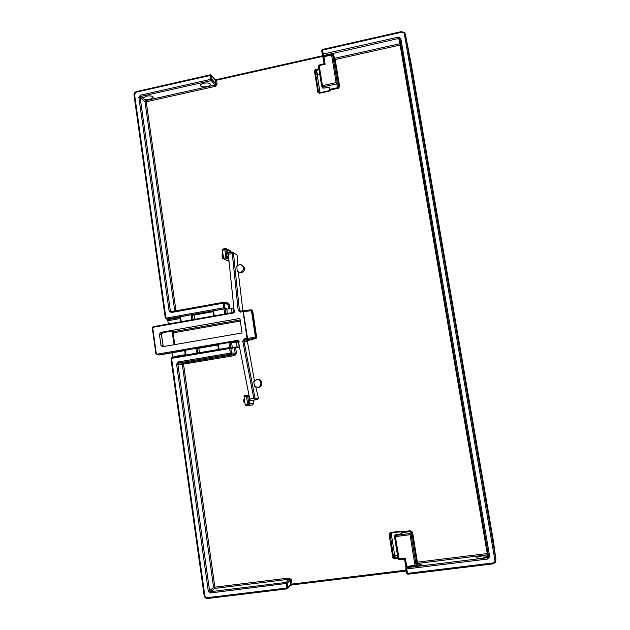 <?xml version="1.0" encoding="UTF-8"?>
<svg xmlns="http://www.w3.org/2000/svg" width="630" height="630" viewBox="0 0 630 630"><rect width="100%" height="100%" fill="white"/><g stroke="black" fill="none" stroke-linecap="round" stroke-linejoin="round"><path stroke-width="0.94" d="M158.988 354.958L217.815 344.468L218.476 349.445M184.692 350.154L185.362 355.099M217.799 345.004L198.804 348.272L196.725 348.091M238.707 342.121L229.714 342.421L238.227 341.169M217.815 344.468L229.714 342.421M250.598 400.759L257.741 399.396L250.598 400.759L249.756 399.168L238.739 343.161C239.542 341.539 239.077 340.609 237.337 340.381L238.699 342.184L238.739 343.161M232.533 252.402L228.588 252.701L228.532 256.646L226.918 258.418L228.509 259.214M155.878 353.414L152.381 328.435C152.673 327.057 153.121 326.434 153.712 326.584L180.715 321.788L153.712 326.584L153.586 327.19L233.297 313.031L234.195 311.291L228.532 256.646M160.737 332.388L239.912 318.433L242.07 332.971L162.453 346.736L160.965 345.366L159.414 334.27L160.737 332.388L162.776 332.703L170.084 331.419L162.776 332.703L161.469 334.577L163.005 345.602L160.965 345.366M238.061 341.098L238.699 342.184M180.715 321.788L233.344 312.441M199.442 352.698L198.804 348.272M230.131 347.524L232.368 347.988L231.58 342.641M232.368 347.988L232.683 348.579L232.541 347.602L237.116 346.823L236.376 341.814M238.471 342.161L239.203 347.13L237.116 346.823M227.296 313.512L226.753 308.267L226.894 309.236L231.446 308.424L233.58 309.062L234.014 311.992M228.611 261.009L224.792 259.261L226.918 258.418L226.052 249.905L227.28 249.874L228.257 256.505L227.036 256.544M227.682 260.859L228.422 261.048M223.461 257.394L223.713 258.678M223.43 258.733L222.524 258.418L222.138 256.394M231.549 252.457L230.383 250.866L226.776 248.921M237.73 265.364L237.093 255.118L233.368 252.622M238.896 272.113L241.589 272.664C245.511 270.404 245.724 267.915 242.235 265.198M238.258 271.861L242.849 310.787M254.418 380.646L247.432 341.625L248.228 340.491L252.094 339.365M258.024 387.308L258.709 387.261C263.356 386.71 262.56 378.953 257.906 379.449L257.465 379.449M257.741 399.396L258.426 398.184L255.811 387.088M253.543 400.491L253.921 403.066L248.803 403.641L247.787 396.782L246.464 396.309L246.574 395.293C245.023 395.152 244.172 395.64 244.023 396.75L246.464 396.309L247.677 404.499L248.078 405.476L248.661 405.381L250.023 403.46L249.007 396.609L247.243 395.191L244.928 395.616M249.708 405.405L252.583 404.948L253.921 403.066M244.668 402.672L243.534 401.845L243.881 399.499M232.541 347.602L239.203 347.13M338.286 88.413L339.625 86.491L338.893 86.412L338.082 87.57L338.286 88.413L330.372 89.83L329.269 90.704L319.3 92.87M421.242 564.614L417.43 563.944L417.588 563.425L487.447 554.817L487.25 553.549L417.477 562.165L416.784 562.81L417.588 563.425L412.579 532.224L410.587 530.712L402.09 531.815L401.578 532.074L401.735 533.232M172.998 357.21L172.368 352.745M168.328 323.985L167.596 319.276M339.625 86.491L335.215 59.551L334.475 59.448L338.893 86.412L337.239 82.758L336.42 83.924L338.082 87.57L330.222 89.279L329.805 90.137M320.056 92.665L317.244 75.222L317.772 74.466L319.709 74.041M231.446 308.424L232.076 312.661M239.14 272.168L240.566 272.184C244.598 269.742 244.723 267.214 240.936 264.608L239.431 264.576L236.809 266.419L237.187 271.042L240.172 272.648M254.677 386.403L253.677 381.772L256.945 379.449C261.623 378.945 262.419 386.741 257.749 387.293L254.677 386.403M397.861 557.589L394.349 558.03L394.404 558.857L392.821 557.644L393.561 557.416L394.349 558.03L395.419 555.581L397.498 555.321M395.419 555.581L394.64 554.983L391.104 533.035M400.735 531.184L402.09 531.815L401.68 532.334L400.735 531.184L390.159 532.555L389.033 534.114L390.159 533.177M180.637 321.796L179.897 316.882L191.142 314.803L191.866 319.859M194.654 319.308L194.048 315.094L191.142 314.803M194.048 315.094L212.956 311.724M213.601 315.945L212.845 311L223.981 308.936L224.729 314.023M223.981 308.936L225.154 308.495L226.627 308.928M493.518 541.855L495.125 553.723L407.547 45.163L495.125 553.723L495.952 559.818L494.904 560.164L404.358 33.941L405.429 34.114L495.952 559.818L495.416 562.385L492.975 563.858L407.712 574.229L407.476 573.363L406.531 573.316L405.791 568.827L406.106 567.898L406.531 573.316L407.712 574.229L492.983 563.881L492.817 562.999L407.476 573.363L406.759 568.922L487.911 558.999L489.699 556.566L488.581 556.306M487.62 556.707L482.289 558.172C479.343 558.495 477.493 558.416 476.737 557.936C476.501 557.188 478.304 556.526 482.155 555.951L487.565 556.085L487.707 557.7L488.597 556.487L399.979 39.532M421.194 564.291C421.36 565.071 419.454 565.764 415.461 566.37L413.256 566.543L415.052 566.323L414.981 565.464L409.862 533.484L394.845 535.555L394.459 536.547L398.065 558.849L399.239 559.747L403.869 559.172L405.342 558.093L406.704 566.488L416.091 565.118L411.067 534.405L409.862 533.484L410.658 531.515L402.279 532.602L401.704 533.295M146.317 96.162L143.12 98.044L144.191 99.241L149.987 99.375L153.2 97.485C152.72 95.988 150.428 95.547 146.317 96.162M203.836 83.247C201.765 83.758 200.592 84.444 200.332 85.318C200.734 86.822 202.915 87.263 206.892 86.641C208.971 86.129 210.136 85.436 210.404 84.562C210.026 83.066 207.837 82.624 203.836 83.247M222.839 253.181L223.24 255.914M244.818 402.161L244.487 400.082L244.038 400.168L244.235 401.491L244.85 402.342M244.409 399.349L244.487 400.082M416.753 562.385L411.847 532.429L411.067 534.405L409.957 534.72L395.396 536.602L399.239 559.747L403.869 559.172L404.673 559.763L406.003 568.008L406.767 567.339L413.256 566.543M417.43 563.944L416.902 565.74L415.052 566.323M322.851 55.739L398.743 38.454L399.908 39.115L488.62 556.526L488.148 554.416L487.447 554.817L487.565 556.085M323.757 63.913L324.064 63.189L325.127 64.244L323.576 63.929L319.237 64.969M322.859 55.834L323.907 56.739L325.127 64.244L319.213 65.559L322.458 85.625L336.113 82.64L331.6 55.007L323.907 56.739L323.694 55.865L331.396 54.133L331.6 55.007L332.727 55.157L334.475 59.448M405.996 568.016L406.704 566.488L406.665 567.638L487.707 557.7L487.911 558.999M403.932 559.149L404.665 559.771L405.342 558.093L398.065 558.849L394.467 536.587L395.396 536.602L395.648 534.697L401.428 533.838M185.984 354.997L185.267 349.941M195.914 348.114L196.639 353.178M153.586 327.19L152.799 328.317L156.264 353.328L155.846 353.43L157.398 354.824L159.508 354.958L184.685 350.627L159.54 354.942M156.264 353.328L157.327 354.139L237.337 340.381M157.327 354.139L157.398 354.824L155.846 353.43L152.381 328.435L152.799 328.317M286.989 588.845L207.805 598.476C205.845 598.524 204.624 597.531 204.136 595.515L171.021 359.179L171.667 359.021L204.829 595.547L204.136 595.515L171.021 359.179C170.911 358.541 171.36 357.919 172.376 357.32L229.737 347.524L229.651 348.469L230.879 348.343L229.761 347.516L172.376 357.32L172.203 358.265L229.651 348.469L230.336 353.099L231.564 352.965L230.879 348.343L232.683 348.579M197.174 348.075L197.875 352.965M249.756 399.168L253.748 398.073L254.575 399.672L255.268 398.443L254.945 397.806L253.748 398.073L242.747 341.145L244.369 338.838L247.047 338.373L247.448 339.405L255.347 338.404L256.158 337.263L255.441 337.302L255.347 338.404L255.851 338.507L251.079 339.594M228.265 254.111L232.305 253.788L238.195 310.48L240.4 312.11L243.07 311.637L247.047 338.373L255.441 337.302L251.457 310.653L251.094 309.818L243.243 310.732M233.297 313.031C234.88 312.228 235.053 311.196 233.825 309.936M153.673 326.592L152.413 328.411M225.422 313.842L233.383 312.433L234.092 311M219.153 349.327L218.413 344.248M228.895 342.444L229.643 347.539M230.139 342.413L230.927 347.791M322.946 56.322L216.539 80.223L217.114 84.042L215.562 86.286L146.223 101.784L175.983 310.818M225.39 302.943L227.044 302.652L227.02 303.463M229.855 308.708L229.194 304.235L227.044 302.652M234.832 355.525L234.423 354.525L183.078 363.211L178.66 362.943L177.865 364.077L182.29 364.329L183.078 363.211L183.535 364.195L214.854 587.168L289.099 578.001L291.359 579.813L290.17 580.159L289.036 579.253L214.704 588.412L213.609 587.514L182.29 364.329L234.832 355.525L236.423 353.265L235.612 347.744M291.359 579.813L291.997 584.073L406.011 570.15M394.404 558.857L397.995 558.416M392.821 557.644L389.033 534.114M488.108 553.534L487.25 553.549L400.113 45.045L335.215 59.551L333.27 54.385L331.396 54.133M318.859 68.804L315.512 69.544L314.441 71.072L317.866 92.303L319.339 93.271L329.269 91.114L330.427 90.121M329.269 91.114L329.569 89.019M329.23 90.712L319.347 92.862L319.339 93.271M317.866 92.303L318.819 92.736M318.615 92.374L315.197 71.166L317.244 75.222M314.441 71.072L319 69.67M315.512 69.544L317.772 74.466M394.64 554.983L393.561 557.416L390.033 533.248M390.159 532.555L390.324 533.137L400.885 531.759L390.324 533.137M171.069 359.155L172.344 357.328M174.502 356.958L174.478 356.525L185.259 354.682M251.126 309.818L252.165 310.637L243.07 311.637L243.148 310.732L247.543 338.302L247.448 339.405L244.771 339.869L243.96 341.019L242.747 341.145M251.339 309.818L240.51 311.212L239.416 310.393L233.525 253.843L232.305 253.788L232.974 252.417L237.093 255.118M240.4 312.11L240.487 311.204L243.148 310.732M238.195 310.48L241.503 311.023M231.501 252.134L227.28 249.874L225.414 248.551L226.139 248.582M249.267 396.593L247.787 396.782M247.432 341.625L243.96 341.019L254.945 397.806M244.369 338.838L244.771 339.869L248.228 340.491M163.005 345.602L163.516 346.579L163.005 345.602M161.477 334.648L159.414 334.27M240.132 319.961L172.644 331.837L170.084 331.419M169.966 331.443L172.644 331.837L173.1 332.845L172.463 333.018L174.156 344.736M174.478 356.525L173.179 357.178M236.423 353.265L231.564 352.965L230.753 354.115L234.423 354.525L235.218 353.391L234.407 347.862M400.869 44.714L400.113 45.045L399.869 43.722L334.916 58.251L334.373 59.023M323.442 88.105L329.269 87.318L330.222 89.279L329.482 88.791M216.681 79.632L216.539 80.223L215.35 80.105L215.925 83.924L217.114 84.042M211.42 75.332L215.35 80.105L211.491 75.576L212.074 79.451L215.925 83.924L215.145 85.05L215.562 86.286M143.128 98.327L140.899 96.414L140.411 95.185L210.853 79.333L212.074 79.451L211.278 80.593L215.145 85.05L145.743 100.579L146.223 101.784L144.987 101.682L174.762 311.039M223.744 302.424L227.194 303.518L227.989 304.314L229.194 304.235M228.666 308.92L227.989 304.314L223.012 303.219L223.114 302.329L224.241 303.14L224.918 307.724L224.107 308.865L223.012 303.219L171.234 312.535L171.391 311.645L223.083 302.345M224.792 259.261L223.926 258.962M222.319 257.961L222.358 255.489L223.303 256.331M222.681 253.213L222.358 255.489L223.272 256.15M222.524 258.418L222.177 254.173L222.823 253.095L222.169 254.205L222.13 256.701M222.445 250.512L224.76 249.488L225.367 248.582M233.525 253.843L233.675 253.284M251.362 339.956L250.614 339.814M258.426 398.184L255.268 398.443M252.583 404.948L248.661 405.381L248.259 404.413L248.803 403.641M248.078 405.476L246.424 405.767L245.227 404.933L244.023 396.774M249.795 405.397L246.354 405.775M244.385 399.184L243.708 400.239L243.897 401.562L244.857 402.412L243.897 401.562L243.534 401.845M244.684 401.412L243.912 401.562L243.716 400.231L244.377 399.129L243.338 400.538M178.196 361.943L178.66 362.943L230.753 354.115L230.336 353.099L178.196 361.943L176.597 364.211L177.865 364.077L209.562 590.759L213.609 587.514L214.854 587.168L214.704 588.412L210.672 591.664L286.13 582.411L286.721 588.034L207.42 597.673C206.034 597.689 205.167 596.98 204.829 595.547M287.823 588.318L290.808 584.427L290.17 580.159L287.28 583.333L286.13 582.411L289.036 579.253L289.099 578.001M176.597 364.211L208.294 591.113L210.514 592.932L287.28 583.333L287.926 587.672L290.808 584.427L291.997 584.073L292.32 584.892L290.509 585.333M406.145 570.985L292.32 584.892L406.153 571.008M401.68 532.334L401.523 533.799M401.79 533.673L402.224 531.791M410.587 530.712L410.658 531.515L411.847 532.429L412.579 532.224M172.203 358.265L171.667 359.021M181.275 321.741L180.558 316.693M192.394 314.709L193.095 319.583M214.279 315.874L213.539 310.795M225.154 308.495L225.926 313.756M247.243 395.191L247.047 396.215M174.762 344.626L173.1 332.845L240.298 321.04M162.855 332.695L162.816 332.703C162.272 332.482 161.839 333.113 161.524 334.593L163.06 345.61M167.8 320.19L169.415 320.481L180.141 318.567M179.983 317.481L168.942 319.449L166.651 319.087L224.209 308.897M134.088 95.264L134.623 94.752L165.847 317.496L167.037 319.064L168.942 319.449L169.415 320.481M165.265 317.733L166.651 319.087L165.265 317.733M165.847 317.496L165.21 317.685L134.017 95.106C133.749 93.563 134.584 92.358 136.537 91.476L134.623 94.752M400.735 43.935L399.869 43.722L398.491 37.099L323.151 54.054L322.332 54.542L324.064 63.189L322.891 55.991M318.426 66.134L319.182 64.906L319.213 65.559L318.41 66.032L321.647 86.089L322.458 85.625L322.78 86.909L321.961 86.712L322.584 87.924L323.395 88.121L322.78 86.909L336.42 83.924L336.113 82.64L337.239 82.758L332.727 55.157L333.27 54.385M329.269 87.318L328.687 87.153M322.521 49.526L321.694 50.589L322.332 54.558M172.746 311.401L170.368 310.85L140.128 97.54L144.987 101.682L145.743 100.579L144.191 99.241M171.352 311.653L170.368 310.85L169.108 310.936L138.868 97.437L140.128 97.54L140.899 96.414L211.278 80.593L210.278 75.45L136.419 92.13M226.753 308.267L223.689 307.81L166.556 318.032M223.611 258.41L225.934 257.418L226.351 258.528M228.044 261.041L224.406 259.253L223.587 258.253L222.421 250.354C222.406 249.378 223.217 248.811 224.847 248.661L225.414 248.551L225.327 249.378L224.76 249.488L225.934 257.418L226.501 257.308M222.902 253.811L222.477 253.984L222.666 255.268L223.091 255.095M225.327 249.378L226.052 249.905M252.165 310.637L252.677 310.795L256.662 337.365L256.158 337.263L252.165 310.637M251.685 309.928L252.701 310.834L252.378 310.228M256.024 338.46L256.662 337.404M245.227 404.917L248.259 404.413M290.572 585.262L292.265 584.876M416.784 562.81L416.091 565.118L416.902 565.74M287.5 588.68L287.926 587.672L286.721 588.034L287.044 588.861L207.805 598.476L207.42 597.673M208.294 591.113L209.562 590.759L210.672 591.664L210.514 592.932M136.655 91.523L210.318 74.797M169.108 310.936L171.234 312.535M140.411 95.185L138.868 97.437M407.563 45.258L404.909 32.862L401.53 31.579L401.633 32.224C403.074 32.043 403.98 32.61 404.358 33.941M321.702 50.691L322.466 49.455L401.53 31.579L404.909 32.862M404.673 559.763L405.972 567.764L406.665 567.638L406.759 568.922L405.807 568.882M400.349 41.698L399.735 38.8L400.822 38.572L489.699 556.566M321.694 50.589L322.332 54.542L323.466 55.377L322.505 50.101L401.633 32.224M329.789 89.909L328.718 87.184L323.426 88.153L322.332 87.436M321.961 86.712L321.654 86.074L321.961 86.712M210.428 74.852L211.491 75.576L210.278 75.45L210.428 74.852M252.685 310.85L256.678 337.365M407.681 574.206L406.523 573.308M492.975 563.858L495.416 562.385M395.671 534.689L401.538 533.775M394.467 536.587L395.656 534.689L394.782 535.61M492.817 562.999C494.322 562.661 495.015 561.716 494.904 560.164M400.822 38.572L398.491 37.099M398.058 558.841L399.215 559.731M411.807 67.465L493.487 541.619M411.831 67.567L407.563 45.273M185.314 355.107L184.621 350.193M192.567 319.678L213.712 315.921M218.445 349.453L217.728 344.508M401.586 532.09L400.893 531.767M232.974 252.417L228.588 252.701M248.732 395.097L247.362 395.183M216.594 79.577L322.859 55.692M258.426 387.3L257.465 387.324M249.771 405.397L246.401 405.767M180.597 321.804L179.897 316.882M213.57 315.953L212.845 311M172.124 331.797L174.116 344.744M215.098 79.6L216.578 79.585M256.686 337.389L255.922 338.499L250.96 339.617M247.149 395.207L246.566 395.293M153.2 97.485L153.137 97.059M210.404 84.562L210.333 84.081M223.437 302.329L171.187 311.653M323.599 63.921L324.064 63.189M211.113 74.97L210.333 74.797M318.41 66.032L321.654 86.074"/></g></svg>
